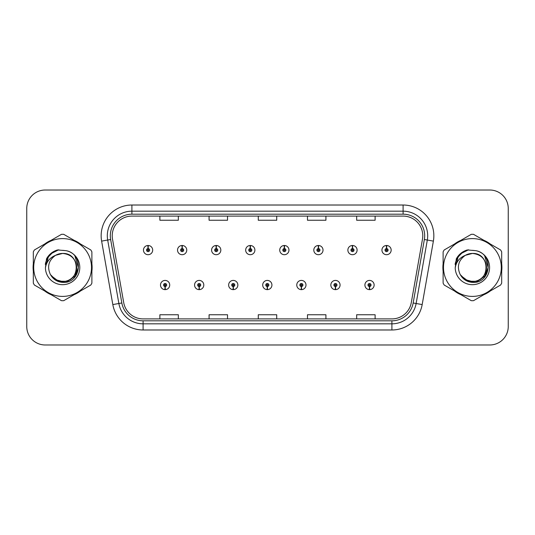 <?xml version="1.0" encoding="UTF-8"?>
<svg xmlns="http://www.w3.org/2000/svg" width="535" height="535" viewBox="0 0 535 535"><rect width="100%" height="100%" fill="white"/><g stroke="black" fill="none" stroke-linecap="round" stroke-linejoin="round"><path stroke-width="0.8" d="M199.114 286.559L198.98 289.636A4.614 4.614 0 0 0 199.381 289.636L199.247 286.559A1.538 1.538 0 0 0 200.719 285.028A1.538 1.538 0 0 0 199.18 283.49A1.538 1.538 0 0 0 197.642 285.028A1.538 1.538 0 0 0 199.114 286.559L199.154 285.643A0.615 0.615 0 0 1 198.565 285.028A0.615 0.615 0 0 1 199.18 284.413A0.615 0.615 0 0 1 199.796 285.028A0.615 0.615 0 0 1 199.207 285.643L199.247 286.559M233.18 286.559L233.046 289.636A4.614 4.614 0 0 0 233.447 289.636L233.313 286.559A1.538 1.538 0 0 0 234.785 285.028A1.538 1.538 0 0 0 233.247 283.49A1.538 1.538 0 0 0 231.708 285.028A1.538 1.538 0 0 0 233.18 286.559L233.22 285.643A0.615 0.615 0 0 1 232.631 285.028A0.615 0.615 0 0 1 233.247 284.413A0.615 0.615 0 0 1 233.862 285.028A0.615 0.615 0 0 1 233.273 285.643L233.313 286.559M267.246 286.559L267.112 289.636A4.614 4.614 0 0 0 267.513 289.636L267.38 286.559A1.538 1.538 0 0 0 268.851 285.028A1.538 1.538 0 0 0 267.313 283.49A1.538 1.538 0 0 0 265.781 285.028A1.538 1.538 0 0 0 267.246 286.559L267.286 285.643A0.615 0.615 0 0 1 266.697 285.028A0.615 0.615 0 0 1 267.313 284.413A0.615 0.615 0 0 1 267.928 285.028A0.615 0.615 0 0 1 267.339 285.643L267.38 286.559M301.319 286.559L301.185 289.636A4.614 4.614 0 0 0 301.586 289.636L301.452 286.559A1.538 1.538 0 0 0 302.924 285.028A1.538 1.538 0 0 0 301.386 283.49A1.538 1.538 0 0 0 299.847 285.028A1.538 1.538 0 0 0 301.319 286.559L301.359 285.643A0.615 0.615 0 0 1 300.77 285.028A0.615 0.615 0 0 1 301.386 284.413A0.615 0.615 0 0 1 302.001 285.028A0.615 0.615 0 0 1 301.412 285.643L301.452 286.559M335.385 286.559L335.251 289.636A4.614 4.614 0 0 0 335.652 289.636L335.519 286.559A1.538 1.538 0 0 0 336.99 285.028A1.538 1.538 0 0 0 335.452 283.49A1.538 1.538 0 0 0 333.914 285.028A1.538 1.538 0 0 0 335.385 286.559L335.425 285.643A0.615 0.615 0 0 1 334.836 285.028A0.615 0.615 0 0 1 335.452 284.413A0.615 0.615 0 0 1 336.067 285.028A0.615 0.615 0 0 1 335.478 285.643L335.519 286.559M369.451 286.559L369.317 289.636A4.614 4.614 0 0 0 369.718 289.636L369.585 286.559A1.538 1.538 0 0 0 371.056 285.028A1.538 1.538 0 0 0 369.518 283.49A1.538 1.538 0 0 0 367.98 285.028A1.538 1.538 0 0 0 369.451 286.559L369.491 285.643A0.615 0.615 0 0 1 368.903 285.028A0.615 0.615 0 0 1 369.518 284.413A0.615 0.615 0 0 1 370.133 285.028A0.615 0.615 0 0 1 369.545 285.643L369.585 286.559M165.047 286.559L164.914 289.636A4.614 4.614 0 0 0 165.315 289.636L165.181 286.559A1.538 1.538 0 0 0 166.652 285.028A1.538 1.538 0 0 0 165.114 283.49A1.538 1.538 0 0 0 163.576 285.028A1.538 1.538 0 0 0 165.047 286.559L165.088 285.643A0.615 0.615 0 0 1 164.499 285.028A0.615 0.615 0 0 1 165.114 284.413A0.615 0.615 0 0 1 165.73 285.028A0.615 0.615 0 0 1 165.141 285.643L165.181 286.559M182.214 248.561L182.348 245.491A4.614 4.614 0 0 0 181.947 245.491L182.081 248.561A1.538 1.538 0 0 0 180.609 250.099A1.538 1.538 0 0 0 182.147 251.637A1.538 1.538 0 0 0 183.686 250.099A1.538 1.538 0 0 0 182.214 248.561L182.174 249.484A0.615 0.615 0 0 1 182.763 250.099A0.615 0.615 0 0 1 182.147 250.714A0.615 0.615 0 0 1 181.532 250.099A0.615 0.615 0 0 1 182.121 249.484L182.081 248.561M216.28 248.561L216.414 245.491A4.614 4.614 0 0 0 216.013 245.491L216.147 248.561A1.538 1.538 0 0 0 214.675 250.099A1.538 1.538 0 0 0 216.214 251.637A1.538 1.538 0 0 0 217.752 250.099A1.538 1.538 0 0 0 216.28 248.561L216.24 249.484A0.615 0.615 0 0 1 216.829 250.099A0.615 0.615 0 0 1 216.214 250.714A0.615 0.615 0 0 1 215.598 250.099A0.615 0.615 0 0 1 216.187 249.484L216.147 248.561M250.347 248.561L250.48 245.491A4.614 4.614 0 0 0 250.079 245.491L250.213 248.561A1.538 1.538 0 0 0 248.742 250.099A1.538 1.538 0 0 0 250.28 251.637A1.538 1.538 0 0 0 251.818 250.099A1.538 1.538 0 0 0 250.347 248.561L250.306 249.484A0.615 0.615 0 0 1 250.895 250.099A0.615 0.615 0 0 1 250.28 250.714A0.615 0.615 0 0 1 249.664 250.099A0.615 0.615 0 0 1 250.253 249.484L250.213 248.561M284.419 248.561L284.553 245.491A4.614 4.614 0 0 0 284.145 245.491L284.286 248.561A1.538 1.538 0 0 0 282.814 250.099A1.538 1.538 0 0 0 284.352 251.637A1.538 1.538 0 0 0 285.884 250.099A1.538 1.538 0 0 0 284.419 248.561L284.379 249.484A0.615 0.615 0 0 1 284.961 250.099A0.615 0.615 0 0 1 284.352 250.714A0.615 0.615 0 0 1 283.737 250.099A0.615 0.615 0 0 1 284.326 249.484L284.286 248.561M318.486 248.561L318.619 245.491A4.614 4.614 0 0 0 318.218 245.491L318.352 248.561A1.538 1.538 0 0 0 316.88 250.099A1.538 1.538 0 0 0 318.419 251.637A1.538 1.538 0 0 0 319.957 250.099A1.538 1.538 0 0 0 318.486 248.561L318.445 249.484A0.615 0.615 0 0 1 319.034 250.099A0.615 0.615 0 0 1 318.419 250.714A0.615 0.615 0 0 1 317.803 250.099A0.615 0.615 0 0 1 318.392 249.484L318.352 248.561M352.552 248.561L352.685 245.491A4.614 4.614 0 0 0 352.284 245.491L352.418 248.561A1.538 1.538 0 0 0 350.947 250.099A1.538 1.538 0 0 0 352.485 251.637A1.538 1.538 0 0 0 354.023 250.099A1.538 1.538 0 0 0 352.552 248.561L352.511 249.484A0.615 0.615 0 0 1 353.1 250.099A0.615 0.615 0 0 1 352.485 250.714A0.615 0.615 0 0 1 351.869 250.099A0.615 0.615 0 0 1 352.458 249.484L352.418 248.561M386.618 248.561L386.752 245.491A4.614 4.614 0 0 0 386.35 245.491L386.484 248.561A1.538 1.538 0 0 0 385.013 250.099A1.538 1.538 0 0 0 386.551 251.637A1.538 1.538 0 0 0 388.089 250.099A1.538 1.538 0 0 0 386.618 248.561L386.578 249.484A0.615 0.615 0 0 1 387.166 250.099A0.615 0.615 0 0 1 386.551 250.714A0.615 0.615 0 0 1 385.936 250.099A0.615 0.615 0 0 1 386.524 249.484L386.484 248.561M148.148 248.561L148.282 245.491A4.614 4.614 0 0 0 147.874 245.491L148.014 248.561A1.538 1.538 0 0 0 146.543 250.099A1.538 1.538 0 0 0 148.081 251.637A1.538 1.538 0 0 0 149.613 250.099A1.538 1.538 0 0 0 148.148 248.561L148.108 249.484A0.615 0.615 0 0 1 148.69 250.099A0.615 0.615 0 0 1 148.081 250.714A0.615 0.615 0 0 1 147.466 250.099A0.615 0.615 0 0 1 148.055 249.484L148.014 248.561M33.083 267.5A29.519 29.519 0 0 0 33.317 271.185A29.519 29.519 0 0 1 33.317 263.815A29.519 29.519 0 0 0 33.083 267.5M44.766 291.02A29.519 29.519 0 0 0 51.146 294.705A29.519 29.519 0 0 1 44.766 291.02M74.057 294.705A29.519 29.519 0 0 0 80.431 291.02A29.519 29.519 0 0 1 74.057 294.705M91.886 271.185A29.519 29.519 0 0 0 91.886 263.815A29.519 29.519 0 0 1 91.886 271.185M442.88 267.5A29.519 29.519 0 0 0 443.114 271.185A29.519 29.519 0 0 1 443.114 263.815A29.519 29.519 0 0 0 442.88 267.5M454.569 291.02A29.519 29.519 0 0 0 460.943 294.705A29.519 29.519 0 0 1 454.569 291.02M483.854 294.705A29.519 29.519 0 0 0 490.234 291.02A29.519 29.519 0 0 1 483.854 294.705M501.683 271.185A29.519 29.519 0 0 0 501.683 263.815A29.519 29.519 0 0 1 501.683 271.185M112.23 235.768A19.681 19.681 0 0 1 131.904 216.093L403.096 216.093A19.681 19.681 0 0 1 422.476 239.185L411.281 302.649A19.681 19.681 0 0 1 391.908 318.907L143.092 318.907A19.681 19.681 0 0 1 123.719 302.649L112.524 239.185A19.681 19.681 0 0 1 112.23 235.768M110.317 235.768A21.587 21.587 0 0 0 110.645 239.519L121.84 302.977A21.587 21.587 0 0 0 143.092 320.819L391.908 320.819A21.587 21.587 0 0 0 413.16 302.977L424.355 239.519A21.587 21.587 0 0 0 403.096 214.181L131.904 214.181A21.587 21.587 0 0 0 110.317 235.768M101.623 241.111A30.749 30.749 0 0 1 131.904 205.019L403.096 205.019A30.749 30.749 0 0 1 433.377 241.111L422.182 304.569A30.749 30.749 0 0 1 391.908 329.981L143.092 329.981A30.749 30.749 0 0 1 112.818 304.569L101.623 241.111L107.682 240.041A24.597 24.597 0 0 1 131.904 211.171L403.096 211.171A24.597 24.597 0 0 1 427.318 240.041L416.13 303.505A24.597 24.597 0 0 1 391.908 323.829L143.092 323.829A24.597 24.597 0 0 1 118.87 303.505L107.682 240.041A24.597 24.597 0 0 1 107.308 235.768M80.431 243.98A29.519 29.519 0 0 0 74.057 240.295A29.519 29.519 0 0 1 80.431 243.98M51.146 240.295A29.519 29.519 0 0 0 44.766 243.98A29.519 29.519 0 0 1 51.146 240.295M490.234 243.98A29.519 29.519 0 0 0 483.854 240.295A29.519 29.519 0 0 1 490.234 243.98M460.943 240.295A29.519 29.519 0 0 0 454.569 243.98A29.519 29.519 0 0 1 460.943 240.295M508.25 208.463A18.451 18.451 0 0 0 489.799 190.019L45.201 190.019A18.451 18.451 0 0 0 26.75 208.463L26.75 326.537A18.451 18.451 0 0 0 45.201 344.981L489.799 344.981A18.451 18.451 0 0 0 508.25 326.537L508.25 208.463L508.25 326.537M413.16 302.977L416.13 303.505L427.318 240.041L433.377 241.111M258.278 216.093L258.278 220.253L276.722 220.253L276.722 216.093M209.078 216.093L209.078 220.253L227.529 220.253L227.529 216.093M159.885 216.093L159.885 220.253L178.336 220.253L178.336 216.093M307.471 216.093L307.471 220.253L325.922 220.253L325.922 216.093M356.664 216.093L356.664 220.253L375.115 220.253L375.115 216.093M276.722 318.907L276.722 314.747L258.278 314.747L258.278 318.907M227.529 318.907L227.529 314.747L209.078 314.747L209.078 318.907M178.336 318.907L178.336 314.747L159.885 314.747L159.885 318.907M325.922 318.907L325.922 314.747L307.471 314.747L307.471 318.907M375.115 318.907L375.115 314.747L356.664 314.747L356.664 318.907M26.75 208.463L26.75 326.537M489.799 190.019L45.201 190.019M45.201 344.981L489.799 344.981M152.689 250.099A4.614 4.614 0 0 0 148.282 245.491A4.614 4.614 0 0 1 152.689 250.099A4.614 4.614 0 0 1 148.081 254.707A4.614 4.614 0 0 1 143.467 250.099A4.614 4.614 0 0 1 147.874 245.491M160.5 285.028A4.614 4.614 0 0 0 164.914 289.636A4.614 4.614 0 0 1 160.5 285.028A4.614 4.614 0 0 1 165.114 280.414A4.614 4.614 0 0 1 169.722 285.028A4.614 4.614 0 0 1 165.315 289.636M186.755 250.099A4.614 4.614 0 0 0 182.348 245.491A4.614 4.614 0 0 1 186.755 250.099A4.614 4.614 0 0 1 182.147 254.707A4.614 4.614 0 0 1 177.533 250.099A4.614 4.614 0 0 1 181.947 245.491M220.828 250.099A4.614 4.614 0 0 0 216.414 245.491A4.614 4.614 0 0 1 220.828 250.099A4.614 4.614 0 0 1 216.214 254.707A4.614 4.614 0 0 1 211.599 250.099A4.614 4.614 0 0 1 216.013 245.491M254.894 250.099A4.614 4.614 0 0 0 250.48 245.491A4.614 4.614 0 0 1 254.894 250.099A4.614 4.614 0 0 1 250.28 254.707A4.614 4.614 0 0 1 245.672 250.099A4.614 4.614 0 0 1 250.079 245.491M288.96 250.099A4.614 4.614 0 0 0 284.553 245.491A4.614 4.614 0 0 1 288.96 250.099A4.614 4.614 0 0 1 284.352 254.707A4.614 4.614 0 0 1 279.738 250.099A4.614 4.614 0 0 1 284.145 245.491L284.259 247.946M194.566 285.028A4.614 4.614 0 0 0 198.98 289.636A4.614 4.614 0 0 1 194.566 285.028A4.614 4.614 0 0 1 199.18 280.414A4.614 4.614 0 0 1 203.795 285.028A4.614 4.614 0 0 1 199.381 289.636M228.639 285.028A4.614 4.614 0 0 0 233.046 289.636A4.614 4.614 0 0 1 228.639 285.028A4.614 4.614 0 0 1 233.247 280.414A4.614 4.614 0 0 1 237.861 285.028A4.614 4.614 0 0 1 233.447 289.636M262.705 285.028A4.614 4.614 0 0 0 267.112 289.636A4.614 4.614 0 0 1 262.705 285.028A4.614 4.614 0 0 1 267.313 280.414A4.614 4.614 0 0 1 271.927 285.028A4.614 4.614 0 0 1 267.513 289.636L267.406 287.175M76.652 266.992A14.057 14.057 0 0 0 55.566 255.329C48.678 260.231 46.926 266.557 50.303 274.308L50.491 274.642A14.057 14.057 0 0 0 62.602 281.557C80.738 282.433 80.738 252.567 62.602 253.443L55.566 255.329L62.602 253.443C80.738 252.567 80.738 282.433 62.602 281.557A14.057 14.057 0 0 0 76.659 267.5C75.823 258.96 71.142 254.272 62.602 253.443C80.738 252.567 80.738 282.433 62.602 281.557C80.738 282.433 80.738 252.567 62.602 253.443C80.738 252.567 80.738 282.433 62.602 281.557C80.738 282.433 80.738 252.567 62.602 253.443C80.738 252.567 80.738 282.433 62.602 281.557L55.573 279.671L50.491 274.642L55.573 279.671L62.602 281.557L55.573 279.671L50.491 274.642L55.573 279.671L62.602 281.557L55.573 279.671L50.491 274.642L55.573 279.671L62.602 281.557L55.573 279.671L50.491 274.642C53.186 279.384 57.218 281.965 62.602 282.38C81.4 283.951 84.336 253.991 66.206 250.701L57.492 249.945C52.631 251.437 48.973 254.399 46.505 258.826L45.421 267.875A17.18 17.18 0 0 0 62.602 284.68A17.18 17.18 0 0 0 66.206 250.701M62.602 296.403A28.903 28.903 0 0 0 91.505 267.5A28.903 28.903 0 0 0 62.602 238.597A28.903 28.903 0 0 0 33.698 267.5A28.903 28.903 0 0 0 62.602 296.403M62.602 300.71A33.21 33.21 0 0 0 63.692 300.69L90.803 285.035A33.21 33.21 0 0 0 91.886 283.155L91.886 251.845A33.21 33.21 0 0 0 90.803 249.965L63.692 234.31A33.21 33.21 0 0 0 61.512 234.31L34.4 249.965A33.21 33.21 0 0 0 33.317 251.845L33.317 283.155A33.21 33.21 0 0 0 34.4 285.035L61.512 300.69A33.21 33.21 0 0 0 62.602 300.71M62.602 250.32L66.226 250.708M45.421 267.875C46.418 261.816 49.802 257.636 55.566 255.329M46.505 258.826L53.46 251.664L57.385 249.972L53.46 251.664L46.525 258.793L53.46 251.664L57.385 249.972L53.46 251.664L46.505 258.826L53.46 251.664L57.492 249.945L51.173 253.229M57.385 249.972L53.46 251.664L46.525 258.793L53.46 251.664L57.385 249.972L53.46 251.664L46.525 258.793M486.449 266.992A14.057 14.057 0 0 0 465.363 255.329C458.475 260.231 456.723 266.557 460.1 274.308L460.287 274.642A14.057 14.057 0 0 0 472.398 281.557C490.535 282.433 490.535 252.567 472.398 253.443L465.363 255.329L472.398 253.443C490.535 252.567 490.535 282.433 472.398 281.557A14.057 14.057 0 0 0 486.455 267.5C485.619 258.96 480.938 254.272 472.398 253.443C490.535 252.567 490.535 282.433 472.398 281.557C490.535 282.433 490.535 252.567 472.398 253.443C490.535 252.567 490.535 282.433 472.398 281.557C490.535 282.433 490.535 252.567 472.398 253.443C490.535 252.567 490.535 282.433 472.398 281.557L465.37 279.671L460.287 274.642L465.37 279.671L472.398 281.557L465.37 279.671L460.287 274.642L465.37 279.671L472.398 281.557L465.37 279.671L460.287 274.642L465.37 279.671L472.398 281.557L465.37 279.671L460.287 274.642C462.982 279.384 467.015 281.965 472.398 282.38C491.197 283.951 494.133 253.991 476.003 250.701L467.289 249.945C462.434 251.437 458.769 254.399 456.301 258.826L455.218 267.875A17.18 17.18 0 0 0 472.398 284.68A17.18 17.18 0 0 0 476.003 250.701L472.398 250.32M472.398 296.403A28.903 28.903 0 0 0 501.302 267.5A28.903 28.903 0 0 0 472.398 238.597A28.903 28.903 0 0 0 443.495 267.5A28.903 28.903 0 0 0 472.398 296.403M472.398 300.71A33.21 33.21 0 0 0 473.488 300.69L500.599 285.035A33.21 33.21 0 0 0 501.683 283.155L501.683 251.845A33.21 33.21 0 0 0 500.599 249.965L473.488 234.31A33.21 33.21 0 0 0 471.308 234.31L444.197 249.965A33.21 33.21 0 0 0 443.114 251.845L443.114 283.155A33.21 33.21 0 0 0 444.197 285.035L471.308 300.69A33.21 33.21 0 0 0 472.398 300.71M455.218 267.875C456.215 261.816 459.598 257.636 465.363 255.329M467.189 249.972L463.256 251.664L456.322 258.793L463.256 251.664L467.189 249.972L463.256 251.664L456.322 258.793L463.256 251.664L467.189 249.972L463.256 251.664L456.322 258.793L463.256 251.664L467.189 249.972L463.256 251.664L456.301 258.826L463.256 251.664L467.289 249.945L460.969 253.229M58.79 249.778L50.685 253.837L48.177 257.435L46.612 263.621M51.213 275.746L58.496 281.216L67.624 281.323L75.127 276.067L78.357 267.5L74.987 256.298M50.718 253.811L51.668 253.035M468.586 249.778L460.481 253.837L457.973 257.435L456.409 263.621M461.01 275.746L468.292 281.216L477.421 281.323L484.924 276.067L488.154 267.5L484.784 256.298M460.515 253.811L461.464 253.035M323.026 250.099A4.614 4.614 0 0 0 318.619 245.491A4.614 4.614 0 0 1 323.026 250.099A4.614 4.614 0 0 1 318.419 254.707A4.614 4.614 0 0 1 313.804 250.099A4.614 4.614 0 0 1 318.218 245.491L318.325 247.946M357.099 250.099A4.614 4.614 0 0 0 352.685 245.491A4.614 4.614 0 0 1 357.099 250.099A4.614 4.614 0 0 1 352.485 254.707A4.614 4.614 0 0 1 347.87 250.099A4.614 4.614 0 0 1 352.284 245.491L352.391 247.946M391.165 250.099A4.614 4.614 0 0 0 386.752 245.491A4.614 4.614 0 0 1 391.165 250.099A4.614 4.614 0 0 1 386.551 254.707A4.614 4.614 0 0 1 381.943 250.099A4.614 4.614 0 0 1 386.35 245.491L386.457 247.946M296.771 285.028A4.614 4.614 0 0 0 301.185 289.636A4.614 4.614 0 0 1 296.771 285.028A4.614 4.614 0 0 1 301.386 280.414A4.614 4.614 0 0 1 305.993 285.028A4.614 4.614 0 0 1 301.586 289.636L301.479 287.175M330.837 285.028A4.614 4.614 0 0 0 335.251 289.636A4.614 4.614 0 0 1 330.837 285.028A4.614 4.614 0 0 1 335.452 280.414A4.614 4.614 0 0 1 340.066 285.028A4.614 4.614 0 0 1 335.652 289.636L335.545 287.175M364.91 285.028A4.614 4.614 0 0 0 369.317 289.636A4.614 4.614 0 0 1 364.91 285.028A4.614 4.614 0 0 1 369.518 280.414A4.614 4.614 0 0 1 374.132 285.028A4.614 4.614 0 0 1 369.718 289.636L369.611 287.175M403.096 205.019L403.096 214.181M107.682 240.041L110.645 239.519M143.092 329.981L143.092 320.819M391.908 320.819L391.908 329.981M112.818 304.569L121.84 302.977M424.355 239.519L427.318 240.041M131.904 205.019L131.904 214.181M416.13 303.505L422.182 304.569M48.177 257.435A17.588 17.588 0 0 0 45.294 264.357M457.973 257.435A17.588 17.588 0 0 0 455.091 264.357"/></g></svg>
